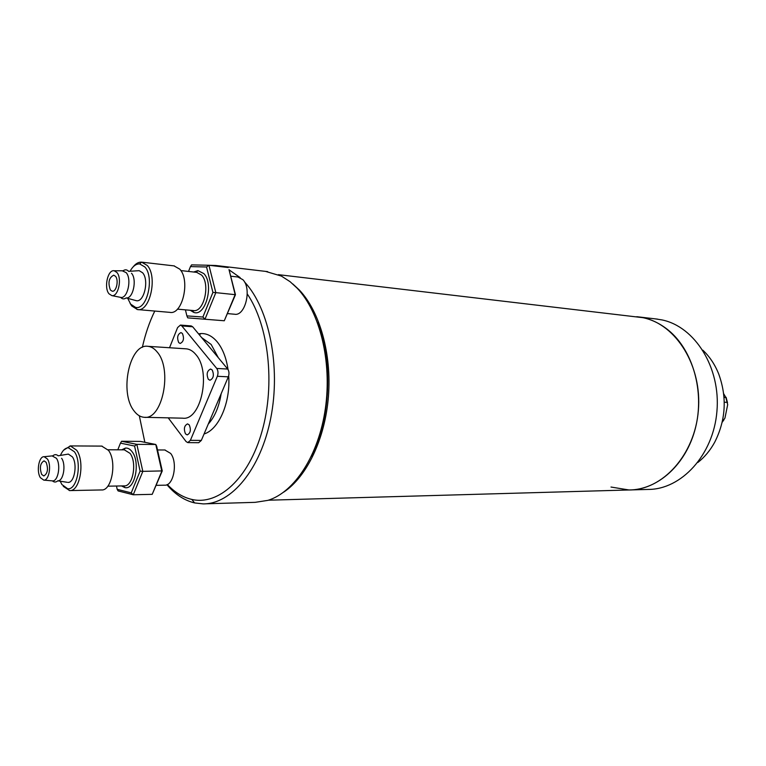 <?xml version="1.0" encoding="UTF-8"?>
<svg xmlns="http://www.w3.org/2000/svg" width="766" height="766" viewBox="0 0 766 766"><rect width="100%" height="100%" fill="white"/><g stroke="black" fill="none" stroke-linecap="round" stroke-linejoin="round"><path stroke-width="1.15" d="M283.669 492.165C306.812 476.825 325.09 438.889 328.442 396.405C331.783 353.921 319.767 311.503 299.343 290.017L292.88 284.023M278.374 274.659L643.181 317.708C676.311 324.458 702.269 366.225 698.353 410.576C694.791 454.966 662.485 490.259 628.982 489.972C657.707 490.001 686.231 464.55 695.432 428.079C704.749 391.665 692.866 350.081 668.354 330.175C659.296 322.84 649.491 318.436 638.921 316.952L636.776 316.703M723.678 393.705L725.862 397.497L724.033 397.401M724.253 402.198L727.078 402.332L727.69 404.62L724.942 418.102L723.554 419.969L722.673 419.94M208.275 424.058C214.758 416.886 219.047 406.794 221.144 393.772M218.3 357.693L211.167 344.48L201.621 337.576M204.062 433.968C218.837 429.669 230.71 402.284 228.68 375.828M228.029 369.49C226.267 357.741 222.619 348.482 217.084 341.722C212.249 336.092 206.916 333.373 201.065 333.545L198.538 333.852M167.352 484.514C174.753 492.385 182.902 497.354 191.806 499.422C218.607 505.732 248.797 478.444 262.029 431.306C275.367 384.283 268.694 325.253 247.255 293.933M244.45 281.859L244.967 282.424C269.316 308.87 280.911 366.885 270.781 417.977C260.775 469.165 231.437 504.287 203.105 503.884L194.641 502.927C184.395 500.485 175.155 494.424 166.921 484.715M317.344 322.227C333.191 361.054 330.634 418.992 311.417 456.268M205.499 503.808L255.164 502.343L267.928 500.361C294.604 492.212 318.809 455.023 325.406 408.288C332.051 361.59 319.901 311.992 297.141 288.16L290.113 281.706L281.409 276.086L265.515 271.375M207.184 265.228L215.907 265.505L221.527 266.75M229.063 269.824L240.151 277.608M154.78 311.053C149.427 322.017 145.281 334.11 142.352 347.343M139.326 415.804L144.851 442.308M697.855 462.473C704.605 457.168 710.235 450.398 714.755 442.135C725.852 420.065 727.173 397.353 718.719 373.99C714.898 364.472 709.594 356.535 702.824 350.167M177.425 309.138L193.3 310.556C203.852 312.854 210.621 284.234 201.582 275.08L196.709 272.361M193.654 272.016L197.887 270.609L203.871 273.615C214.298 284.148 205.623 316.952 193.769 312.404L190.246 310.278M227.607 313.61L234.549 314.232C245.244 316.511 252.043 288.638 242.879 279.686L237.939 277.014M120.195 297.285L120.597 297.371C122.301 299.2 124.149 299.382 126.16 297.897C132.987 299.18 137.286 279.504 131.503 273.232M135.199 300.387L136.31 300.693C144.171 302.541 149.313 279.973 142.6 272.773L139.173 270.666L137.507 270.781M127.731 298.357L130.68 304.169L135.525 307.367C146.976 310.632 154.751 277.483 144.87 266.97L139.671 263.925C136.022 263.772 132.815 266.214 130.057 271.269M130.124 303.422L131.781 305.998L137.459 309.55C149.849 312.346 157.901 276.718 147.264 265.457L141.595 262.144C138.646 261.953 135.879 263.475 133.294 266.712M137.88 309.588L169.889 312.365C182.442 315.132 190.533 280.232 179.761 269.144L173.997 265.879M109.002 293.799L111.846 295.619C118.194 297.084 122.34 278.451 116.939 272.505L114.191 270.762C107.814 269.287 103.688 287.757 109.002 293.799M120.597 297.371L120.693 297.39C127.549 298.979 132.02 279.025 126.189 272.658L122.244 270.781M115.522 276.306L113.741 275.166C108.858 277.704 107.738 282.664 110.409 290.036L112.229 291.204C116.327 292.152 118.998 280.145 115.522 276.306M185.42 309.847L186.885 315.889L202.894 317.028L212.919 292.411L206.542 266.989L190.456 266.597L188.532 271.432M229.005 269.613L235.459 294.699L224.285 320.762L235.152 294.604L229.005 269.613M190.456 266.597L191.596 264.873L208.936 265.266L215.83 292.641L235.459 294.699M206.542 266.989L208.936 265.266L228.201 267.535M187.756 317.871L224.285 320.762L187.756 317.871L186.885 315.889M212.919 292.411L215.83 292.641L205.01 319.135L202.894 317.028M107.834 486.18L124.092 485.893C132.844 486.889 137.325 462.654 130.029 453.348L124.312 449.834M121.737 449.824L125.442 448.072C127.941 447.842 130.191 449.115 132.221 451.892C140.599 462.549 134.816 490.259 124.868 487.597L121.516 485.941M156.264 485.328L164.661 485.184C173.556 486.142 178.057 462.501 170.636 453.415L164.824 449.977M66.987 482.264L57.776 480.828C63.415 481.297 66.249 464.694 61.615 458.279M67.877 482.398C74.379 483.25 77.778 464.215 72.397 456.871L68.337 454.094L66.996 454.324M60.227 481.211L61.893 484.533L67.667 488.737C77.165 490.412 82.316 462.473 74.398 451.749L68.337 447.765C65.148 447.976 62.515 450.532 60.428 455.425M63.272 486.343L69.649 490.575C79.894 491.82 85.208 461.754 76.677 450.245L70.376 445.917L63.568 450.226M70.012 490.575L101.418 489.953C111.817 491.159 117.16 461.649 108.494 450.351L101.725 446.099M40.435 477.745L43.767 480.119C49.005 480.789 51.743 465.086 47.425 459.016L44.169 456.708C38.913 456.038 36.174 471.597 40.435 477.745M52.088 480.856L52.481 480.885C58.139 481.603 61.088 464.79 56.416 458.288L52.107 455.904M46.171 462.358L44.064 460.854C40.196 463.191 39.401 467.72 41.67 474.441L43.815 475.964C47.674 473.599 48.469 469.07 46.171 462.358M116.48 486.027L117.179 489.311L131.235 492.864L140.101 471.109L134.577 446.032L120.454 443.141L117.801 449.814M156.657 446.166L162.258 470.918L152.204 494.338L161.817 471.186L155.785 444.481L140.446 441.427L121.631 441.264L136.846 444.357L155.785 444.481L156.657 446.166M134.577 446.032L136.846 444.357L142.821 471.358L162.258 470.918M140.101 471.109L142.821 471.358L133.255 494.769L152.204 494.338M131.235 492.864L133.255 494.769L118.108 490.92L117.179 489.311M121.631 441.264L120.454 443.141M655.572 318.905L661.948 319.91C694.963 326.603 720.806 367.718 716.928 411.332C713.414 454.985 681.271 489.704 647.892 489.436L631.404 489.905M268.406 500.208L628.982 489.972L611 487.042M212.201 369.988L210.602 369.04C207.021 370.773 206.255 374.191 208.314 379.285L209.941 380.252C213.523 378.5 214.279 375.072 212.201 369.988M189.24 424.91L187.555 423.885C184.213 425.59 183.534 428.912 185.496 433.862L187.201 434.906C190.533 433.183 191.213 429.85 189.24 424.91M182.394 333.459L180.977 332.597C177.52 334.292 176.774 337.634 178.717 342.603L180.163 343.474C183.61 341.76 184.347 338.419 182.394 333.459M133.993 410.835C136.98 414.866 140.389 417.02 144.2 417.298C162.344 420.237 172.723 369.652 157.289 352.13C154.493 348.626 151.39 346.692 147.972 346.328C129.588 343.178 119.142 392.508 133.993 410.835M144.841 417.307L182.662 418.179C201.056 421.061 211.493 371.682 195.818 354.534C192.984 351.096 189.834 349.2 186.368 348.846L185.736 348.798M168.233 417.853L186.061 441.551L187.794 442.604L190.389 440.335L217.343 376.288C218.387 373.253 218.176 370.639 216.73 368.446L181.829 325.923L180.431 325.071L177.597 327.57L169.525 347.745M190.389 440.335L201.314 440.44L228.335 376.834L217.343 376.288M216.73 368.446L227.713 369.049L192.678 326.776L181.829 325.923M201.314 440.44L198.71 442.7L187.9 442.604M191.174 325.933L192.678 326.776M227.713 369.049C229.168 371.223 229.369 373.818 228.335 376.834M727.078 402.332L725.862 397.497M722.29 421.788L723.554 419.969M726.111 397.315L727.499 402.744M724.004 419.739L722.185 422.257M191.806 499.422L194.641 502.927M215.907 265.505L267.66 271.633M199.304 334.771L201.065 333.545M192.467 310.479L193.769 312.404M126.131 297.917L136.31 300.693M135.525 307.367L137.066 309.493M111.846 295.619L120.693 297.39M197.063 272.399L180.833 270.57M128.678 271.394C126.984 269.527 125.136 269.326 123.115 270.781M114.191 270.762L123.211 270.791M174.409 265.926L141.988 262.192M139.671 263.925L141.595 262.144M128.65 271.356L139.173 270.666M238.293 277.053L230.7 276.191M196.182 272.303L197.887 270.609M123.422 485.903L124.868 487.597M67.667 488.737L69.333 490.566M43.767 480.119L52.481 480.885M57.785 480.818C55.966 482.398 54.175 482.417 52.404 480.885M124.619 449.834L108.073 449.776M58.206 455.827C56.435 454.267 54.645 454.267 52.816 455.818M44.169 456.708L52.892 455.827M102.089 446.099L70.376 445.917M68.337 447.765L70.06 445.917M58.178 455.808L68.337 454.094M165.13 449.987L157.518 449.958M123.91 449.834L125.442 448.072M657.707 319.154L638.921 316.952M147.972 346.328L186.368 348.846M180.431 325.071L191.27 325.933"/></g></svg>
